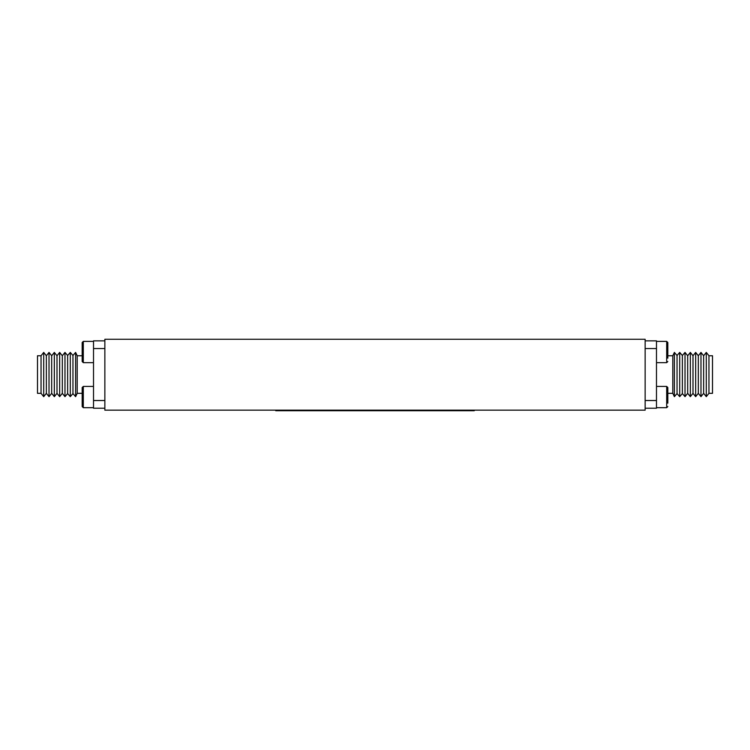 <?xml version="1.0" encoding="UTF-8"?>
<svg xmlns="http://www.w3.org/2000/svg" width="750" height="750" viewBox="0 0 750 750"><rect width="100%" height="100%" fill="white"/><g stroke="black" fill="none" stroke-linecap="round" stroke-linejoin="round"><path stroke-width="1.12" d="M708.956 393.328L712.5 393.328L712.5 355.753L708.956 355.753L706.294 352.416L706.294 396.666L708.956 393.328L708.956 355.753M41.044 393.328L41.044 355.753L37.5 355.753L37.5 393.328L41.044 393.328L43.706 396.666L43.706 352.416L46.359 355.753L46.359 393.328L43.706 396.666M706.294 352.416L703.641 355.753L703.641 393.328L706.294 396.666M700.978 396.666L700.978 352.416L703.641 355.753L700.978 352.416L703.641 355.753L700.978 352.416L698.316 355.753L695.662 352.416L695.662 396.666L698.316 393.328L700.978 396.666L703.641 393.328M46.359 355.753L49.022 352.416L49.022 396.666L46.359 393.328M698.316 393.328L698.316 355.753M49.022 396.666L51.684 393.328L51.684 355.753L49.022 352.416M51.684 355.753L54.337 352.416L54.337 396.666L51.684 393.328M695.662 352.416L693 355.753L693 393.328L695.662 396.666M54.337 396.666L57 393.328L57 355.753L54.337 352.416M693 393.328L690.347 396.666L690.347 352.416L693 355.753M57 355.753L59.653 352.416L59.653 396.666L57 393.328M690.347 396.666L687.684 393.328L687.684 355.753L690.347 352.416M59.653 352.416L62.316 355.753L62.316 393.328L59.653 396.666M667.828 355.753L672.797 355.753L672.797 393.328L674.391 396.666L677.044 393.581L674.391 396.666L677.044 393.581L679.706 396.666L682.369 393.581L679.706 396.666L682.369 393.581L685.022 396.666L687.684 393.328L685.022 396.666L685.022 352.416L687.684 355.753L685.022 352.416L682.369 355.5L679.706 352.416L679.706 396.666L682.369 393.581L682.369 355.5L679.706 352.416L682.369 355.5L679.706 352.416L677.044 355.5L674.391 352.416L674.391 396.666L677.044 393.581L677.044 355.5L674.391 352.416L677.044 355.5L674.391 352.416L672.797 355.753L674.391 352.416M62.316 355.753L64.978 352.416L64.978 396.666L62.316 393.328M64.978 352.416L67.631 355.5L67.631 393.581L64.978 396.666M67.631 355.5L70.294 352.416L70.294 396.666L67.631 393.581M70.294 352.416L72.956 355.5L72.956 393.581L70.294 396.666M667.828 403.181L667.828 387.553L666.694 386.419L656.484 386.419M667.828 361.528L666.694 362.662L666.694 341.391L667.828 342.525L667.828 358.163M82.172 342.572L82.172 360.609M82.172 342.9L82.172 361.528L83.306 362.662L83.306 341.391L82.172 342.525L82.172 345.891M93.516 386.419L83.306 386.419L82.172 387.553L82.172 406.556L83.306 407.691L93.516 407.691M72.956 355.5L75.609 352.416L75.609 396.666L72.956 393.581M75.609 352.416L77.203 355.753L77.203 393.328L75.609 396.666M645.141 408.216L656.484 408.216L656.484 400.528L645.141 400.528M645.141 348.544L656.484 348.544L656.484 340.856L645.141 340.856M656.484 348.544L656.484 400.528M104.859 400.528L93.516 400.528L93.516 408.216L104.859 408.216M93.516 400.528L93.516 348.544L104.859 348.544M104.859 340.856L93.516 340.856L93.516 348.544M645.141 339.262L104.859 339.262L104.859 410.166L645.141 410.166L645.141 339.262M474.262 410.166L474.262 410.738L275.738 410.738L275.738 410.166M656.484 407.691L666.694 407.691L667.828 406.556L666.694 407.691L666.694 386.419M83.306 386.419L83.306 407.691M460.087 410.738L460.087 410.166M289.913 410.738L289.913 410.166M41.044 355.753L43.706 352.416M667.828 345.891L667.828 343.472M667.828 393.328L672.797 393.328L674.391 396.666M666.694 341.391L656.484 341.391M666.694 362.662L656.484 362.662M83.306 362.662L93.516 362.662M83.306 341.391L93.516 341.391M77.203 393.328L82.172 393.328M77.203 355.753L82.172 355.753"/></g></svg>
